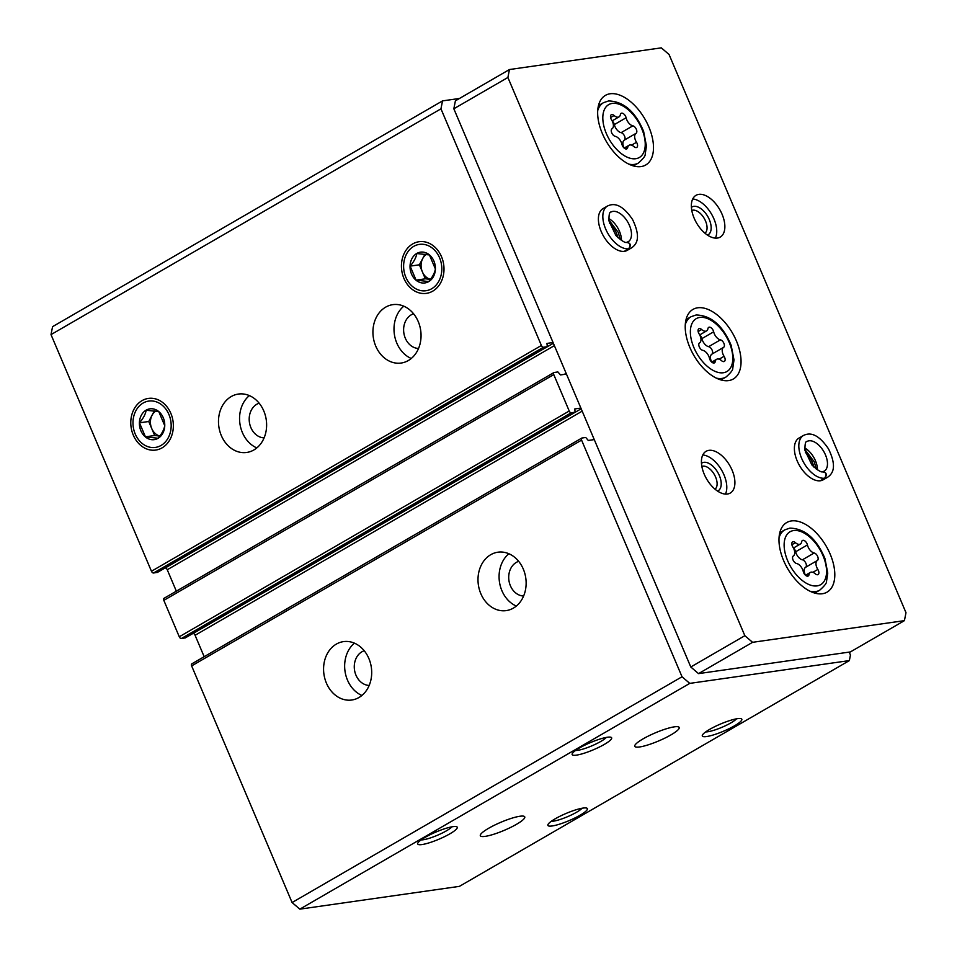 <?xml version="1.0" encoding="UTF-8"?>
<svg xmlns="http://www.w3.org/2000/svg" width="957" height="957" viewBox="0 0 957 957"><rect width="100%" height="100%" fill="white"/><g stroke="black" fill="none" stroke-linecap="round" stroke-linejoin="round"><path stroke-width="1.44" d="M336.302 644.121A29.488 23.949 81.9 0 1 343.467 641.621A29.488 23.949 81.9 0 1 371.34 667.436A29.488 23.949 81.9 0 1 351.805 700.01A29.488 23.949 81.9 0 1 324.89 678.752A29.488 23.949 81.9 0 1 336.302 644.121M490.738 554.701A29.488 23.949 81.9 0 1 497.903 552.201A29.488 23.949 81.9 0 1 525.776 578.016A29.488 23.949 81.9 0 1 506.241 610.602A29.488 23.949 81.9 0 1 479.313 589.345A29.488 23.949 81.9 0 1 490.738 554.701M192.058 663.775A2.141 1.184 59.9 0 0 191.807 663.859A2.141 1.184 59.9 0 0 191.639 665.893L292.088 902.535L682.03 676.766L689.77 683.382L849.361 660.593L850.45 655.031L849.206 652.1M594.261 439.598L588.292 440.459L585.72 437.481L582 438.007A2.141 1.184 59.9 0 0 581.748 438.091A2.141 1.184 59.9 0 0 581.581 440.124L682.03 676.766M164.233 598.245A2.141 1.184 59.9 0 0 163.982 598.328A2.141 1.184 59.9 0 0 163.826 600.362L179.282 636.776A2.141 1.184 59.9 0 0 181.34 638.534L185.287 637.876M566.448 374.067L560.479 374.929L557.895 371.95L554.187 372.476A2.141 1.184 59.9 0 0 553.936 372.56A2.141 1.184 59.9 0 0 553.768 374.594L569.224 411.008A2.141 1.184 59.9 0 0 571.281 412.766L575.133 412.192L574.774 408.95L580.875 408.053M231.223 396.557A29.488 23.949 81.9 0 1 238.389 394.057A29.488 23.949 81.9 0 1 266.261 419.872A29.488 23.949 81.9 0 1 246.727 452.458A29.488 23.949 81.9 0 1 219.799 431.2A29.488 23.949 81.9 0 1 231.223 396.557M385.659 307.149A29.488 23.949 81.9 0 1 392.813 304.649A29.488 23.949 81.9 0 1 420.697 330.464A29.488 23.949 81.9 0 1 401.162 363.038A29.488 23.949 81.9 0 1 374.235 341.781A29.488 23.949 81.9 0 1 385.659 307.149M162.092 447.852A26.078 21.174 -98.1 0 0 171.1 437.229A26.078 21.174 -98.1 0 0 166.709 406.45A26.078 21.174 -98.1 0 0 138.275 403.495A26.078 21.174 -98.1 0 0 134.47 437.588A26.078 21.174 -98.1 0 0 162.092 447.852M432.731 291.155A26.078 21.174 -98.1 0 0 441.751 280.533A26.078 21.174 -98.1 0 0 437.349 249.753A26.078 21.174 -98.1 0 0 408.914 246.798A26.078 21.174 -98.1 0 0 405.122 280.891A26.078 21.174 -98.1 0 0 432.731 291.155M459.48 98.463L442.517 100.892L52.575 326.66L51.008 334.603L151.457 571.245A2.141 1.184 59.9 0 0 153.527 573.004L157.462 572.346M51.008 334.603L440.962 108.835L541.399 345.477A2.141 1.184 59.9 0 0 543.468 347.235L547.308 346.661L546.961 343.419L553.062 342.522M485.175 836.37A24.128 4.378 -23 0 1 480.342 835.736A24.128 4.378 -23 0 1 500.834 822.278A24.128 4.378 -23 0 1 524.759 816.883A24.128 4.378 -23 0 1 510.739 827.374A24.128 4.378 -23 0 1 485.175 836.37M639.611 746.962A24.128 4.378 -23 0 1 634.766 746.328A24.128 4.378 -23 0 1 655.27 732.871A24.128 4.378 -23 0 1 679.195 727.476A24.128 4.378 -23 0 1 665.175 737.967A24.128 4.378 -23 0 1 639.611 746.962M422.025 844.553A21.449 3.888 -23 0 1 417.79 843.177A21.449 3.888 -23 0 1 435.949 832.028A21.449 3.888 -23 0 1 456.597 826.704A21.449 3.888 -23 0 1 446.429 835.712A21.449 3.888 -23 0 1 422.025 844.553M552.189 825.963A21.449 3.888 -23 0 1 547.942 824.599A21.449 3.888 -23 0 1 566.101 813.438A21.449 3.888 -23 0 1 586.749 808.115A21.449 3.888 -23 0 1 576.581 817.122A21.449 3.888 -23 0 1 552.189 825.963M576.461 755.133A21.449 3.888 -23 0 1 572.214 753.769A21.449 3.888 -23 0 1 590.385 742.608A21.449 3.888 -23 0 1 611.033 737.297A21.449 3.888 -23 0 1 600.864 746.293A21.449 3.888 -23 0 1 576.461 755.133M706.613 736.543A21.449 3.888 -23 0 1 702.378 735.179A21.449 3.888 -23 0 1 720.537 724.018A21.449 3.888 -23 0 1 741.185 718.707A21.449 3.888 -23 0 1 731.016 727.715A21.449 3.888 -23 0 1 706.613 736.543M292.088 902.535L299.828 909.15L689.77 683.382M299.828 909.15L459.42 886.361L849.361 660.593M192.8 633.546L193.015 633.522A2.141 1.184 59.9 0 1 195.084 635.281L204.176 656.705M164.987 568.015L165.202 567.991A2.141 1.184 59.9 0 1 167.26 569.75L176.351 591.175M442.517 100.892L440.962 108.835M411.259 358.492A29.488 23.949 81.9 0 1 394.356 334.22A29.488 23.949 81.9 0 1 403.794 306.18M418.532 348.468A17.693 14.367 81.9 0 1 404.105 334.388A17.693 14.367 81.9 0 1 411.259 314.817A17.693 14.367 81.9 0 1 413.58 313.776M516.337 606.056A29.488 23.949 81.9 0 1 499.434 581.784A29.488 23.949 81.9 0 1 508.873 553.744M523.623 596.02A17.693 14.367 81.9 0 1 509.196 581.952A17.693 14.367 81.9 0 1 516.349 562.381A17.693 14.367 81.9 0 1 518.658 561.34M256.823 447.912A29.488 23.949 81.9 0 1 239.92 423.628A29.488 23.949 81.9 0 1 249.358 395.6M264.096 437.875A17.693 14.367 81.9 0 1 249.681 423.795A17.693 14.367 81.9 0 1 256.823 404.225A17.693 14.367 81.9 0 1 259.144 403.184M361.913 695.464A29.488 23.949 81.9 0 1 345.01 671.192A29.488 23.949 81.9 0 1 354.437 643.152M369.187 685.439A17.693 14.367 81.9 0 1 354.76 671.359A17.693 14.367 81.9 0 1 361.913 651.789A17.693 14.367 81.9 0 1 364.234 650.748M736.483 718.827A17.824 3.23 -23 0 1 723.923 726.435A17.824 3.23 -23 0 1 707.833 731.746A17.824 3.23 -23 0 1 705.728 731.89M606.331 737.416A17.824 3.23 -23 0 1 593.759 745.013A17.824 3.23 -23 0 1 577.681 750.336A17.824 3.23 -23 0 1 575.576 750.467M582.047 808.246A17.824 3.23 -23 0 1 569.487 815.842A17.824 3.23 -23 0 1 553.397 821.166A17.824 3.23 -23 0 1 551.292 821.297M451.895 826.836A17.824 3.23 -23 0 1 439.323 834.432A17.824 3.23 -23 0 1 423.245 839.756A17.824 3.23 -23 0 1 421.14 839.887M611.547 119.852A4.259 2.369 -120.1 0 1 611.296 114.732A4.259 2.369 -120.1 0 1 614.107 115.51A7.453 4.139 -120.1 0 0 619.012 116.886A7.453 4.139 -120.1 0 0 620.375 114.613A4.259 2.369 -120.1 0 1 621.153 113.321A4.259 2.369 -120.1 0 1 626.117 117.771A7.453 4.139 -120.1 0 0 632.852 125.834A4.259 2.369 -120.1 0 1 636.345 129.315A4.259 2.369 -120.1 0 1 636.046 133.334A7.453 4.139 -120.1 0 0 636.513 142.282A4.259 2.369 -120.1 0 1 636.764 147.414A4.259 2.369 -120.1 0 1 633.965 146.624A7.453 4.139 -120.1 0 0 629.06 145.261A7.453 4.139 -120.1 0 0 627.696 147.522A4.259 2.369 -120.1 0 1 626.907 148.825A4.259 2.369 -120.1 0 1 621.954 144.363A7.453 4.139 -120.1 0 0 615.207 136.313A4.259 2.369 -120.1 0 1 611.714 132.832A4.259 2.369 -120.1 0 1 612.025 128.8A7.453 4.139 -120.1 0 0 611.547 119.852M792.863 547.021A4.259 2.369 -120.1 0 1 792.623 541.889A4.259 2.369 -120.1 0 1 795.423 542.679A7.453 4.139 -120.1 0 0 800.327 544.043A7.453 4.139 -120.1 0 0 801.691 541.782A4.259 2.369 -120.1 0 1 802.468 540.478A4.259 2.369 -120.1 0 1 807.433 544.94A7.453 4.139 -120.1 0 0 814.18 552.99A4.259 2.369 -120.1 0 1 817.661 556.472A4.259 2.369 -120.1 0 1 817.362 560.503A7.453 4.139 -120.1 0 0 817.84 569.451A4.259 2.369 -120.1 0 1 818.079 574.571A4.259 2.369 -120.1 0 1 815.28 573.793A7.453 4.139 -120.1 0 0 810.376 572.418A7.453 4.139 -120.1 0 0 809.012 574.69A4.259 2.369 -120.1 0 1 808.234 575.982A4.259 2.369 -120.1 0 1 803.27 571.532A7.453 4.139 -120.1 0 0 796.523 563.47A4.259 2.369 -120.1 0 1 793.042 559.989A4.259 2.369 -120.1 0 1 793.341 555.969A7.453 4.139 -120.1 0 0 792.863 547.021M752.585 642.314L904.425 620.638L905.992 612.695L669.039 54.465L661.299 47.85L509.447 69.538L507.892 77.481L744.845 635.699L752.585 642.314L698.526 673.62L850.378 651.932L904.425 620.638M507.892 77.481L453.833 108.775L455.4 100.832L509.447 69.538M453.833 108.775L690.787 666.993L744.845 635.699M690.787 666.993L698.526 673.62M610.123 93.774A40.218 22.31 59.9 0 0 605.422 95.377A40.218 22.31 59.9 0 0 606.26 141.361A40.218 22.31 59.9 0 0 645.724 164.987A40.218 22.31 59.9 0 0 646.98 122.879A40.218 22.31 59.9 0 0 610.123 93.774M791.439 520.931A40.218 22.31 59.9 0 0 786.738 522.534A40.218 22.31 59.9 0 0 787.587 568.518A40.218 22.31 59.9 0 0 827.051 592.144A40.218 22.31 59.9 0 0 828.295 550.048A40.218 22.31 59.9 0 0 791.439 520.931M697.677 307.795A40.218 22.31 59.9 0 0 692.988 309.398A40.218 22.31 59.9 0 0 693.825 355.382A40.218 22.31 59.9 0 0 733.289 379.008A40.218 22.31 59.9 0 0 734.545 336.9A40.218 22.31 59.9 0 0 697.677 307.795M803.485 435.459L799.035 438.031A24.128 13.386 59.9 0 0 799.55 465.628A24.128 13.386 59.9 0 0 823.223 479.792L827.661 477.232C832.59 473.739 837.339 467.207 828.547 448.941C817.122 432.014 808.725 432.923 803.485 435.459A24.128 13.386 59.9 0 0 802.66 460.592A24.128 13.386 59.9 0 0 824.671 478.213C827.063 474.229 826.214 472.124 822.135 471.885M698.837 194.367A24.128 13.386 59.9 0 0 696.014 195.324A24.128 13.386 59.9 0 0 696.517 222.921A24.128 13.386 59.9 0 0 720.202 237.097A24.128 13.386 59.9 0 0 720.956 211.832A24.128 13.386 59.9 0 0 698.837 194.367M708.886 450.352A24.128 13.386 59.9 0 0 706.075 451.309A24.128 13.386 59.9 0 0 706.577 478.895A24.128 13.386 59.9 0 0 730.251 493.07A24.128 13.386 59.9 0 0 731.004 467.817A24.128 13.386 59.9 0 0 708.886 450.352M607.492 206.03L603.054 208.602A24.128 13.386 59.9 0 0 603.556 236.2A24.128 13.386 59.9 0 0 627.23 250.363L631.668 247.803C636.596 244.31 641.346 237.779 632.565 219.512C621.129 202.585 612.731 203.494 607.492 206.03A24.128 13.386 59.9 0 0 606.666 231.163A24.128 13.386 59.9 0 0 628.677 248.784C631.07 244.801 630.22 242.695 626.141 242.456M617.815 237.587A16.09 8.924 59.9 0 0 609.442 223.125M715.035 489.194A13.183 7.309 59.9 0 0 714.747 475.258A13.183 7.309 59.9 0 0 702.905 466.167A13.183 7.309 59.9 0 0 701.864 466.442M717.547 491.085A16.09 8.924 59.9 0 0 718.863 474.481A16.09 8.924 59.9 0 0 703.874 462.327A16.09 8.924 59.9 0 0 701.469 463.32M725.43 494.099A24.128 13.386 59.9 0 0 721.638 470.174A24.128 13.386 59.9 0 0 702.785 454.97M704.974 233.209A13.183 7.309 59.9 0 0 704.699 219.273A13.183 7.309 59.9 0 0 692.844 210.181A13.183 7.309 59.9 0 0 691.803 210.456M707.498 235.111A16.09 8.924 59.9 0 0 708.814 218.495A16.09 8.924 59.9 0 0 693.825 206.341A16.09 8.924 59.9 0 0 691.421 207.334M715.381 238.114A24.128 13.386 59.9 0 0 711.589 214.201A24.128 13.386 59.9 0 0 692.724 198.996M813.809 467.016A16.09 8.924 59.9 0 0 805.435 452.553M702.773 350.334A7.453 4.139 -120.1 0 1 709.508 358.385A4.259 2.369 -120.1 0 0 714.472 362.847A4.259 2.369 -120.1 0 0 715.25 361.543A7.453 4.139 -120.1 0 1 716.614 359.282A7.453 4.139 -120.1 0 1 721.518 360.657A4.259 2.369 -120.1 0 0 724.317 361.435A4.259 2.369 -120.1 0 0 724.078 356.303A7.453 4.139 -120.1 0 1 723.6 347.355A4.259 2.369 -120.1 0 0 723.899 343.336A4.259 2.369 -120.1 0 0 720.418 339.855A7.453 4.139 -120.1 0 1 713.671 331.804A4.259 2.369 -120.1 0 0 708.706 327.342A4.259 2.369 -120.1 0 0 707.929 328.646A7.453 4.139 -120.1 0 1 706.565 330.907A7.453 4.139 -120.1 0 1 701.66 329.531A4.259 2.369 -120.1 0 0 698.861 328.753A4.259 2.369 -120.1 0 0 699.112 333.885A7.453 4.139 -120.1 0 1 699.579 342.833A4.259 2.369 -120.1 0 0 699.28 346.853A4.259 2.369 -120.1 0 0 702.773 350.334M716.614 359.282L711.733 362.105A7.453 4.139 59.9 0 1 711.829 354.174A4.259 2.369 59.9 0 0 712.128 350.154A4.259 2.369 59.9 0 0 708.635 346.673A7.453 4.139 59.9 0 1 701.9 338.622A4.259 2.369 59.9 0 0 699.699 334.914L706.565 330.907M805.471 575.229A7.453 4.139 59.9 0 1 805.579 567.31A4.259 2.369 59.9 0 0 805.89 563.29A4.259 2.369 59.9 0 0 802.397 559.809A7.453 4.139 59.9 0 1 795.662 551.758A4.259 2.369 59.9 0 0 793.461 548.05M629.06 145.261L624.167 148.084A7.453 4.139 59.9 0 1 624.263 140.153A4.259 2.369 59.9 0 0 624.562 136.133A4.259 2.369 59.9 0 0 621.081 132.652A7.453 4.139 59.9 0 1 614.334 124.589A4.259 2.369 59.9 0 0 612.133 120.893L619.012 116.886M624.586 251.308L629.024 248.736A24.128 13.386 59.9 0 0 631.668 247.803M624.239 251.356L628.677 248.784M626.201 242.444C630.376 242.659 631.321 244.765 629.024 248.736M820.58 480.737L825.018 478.165A24.128 13.386 59.9 0 0 827.661 477.232M820.233 480.785L824.671 478.213M822.195 471.873C826.37 472.088 827.315 474.193 825.018 478.165M405.864 277.303A23.399 18.996 81.9 0 1 423.353 244.322A23.399 18.996 81.9 0 1 438.928 281.011A23.399 18.996 81.9 0 1 405.864 277.303M411.522 274.025A15.551 12.62 81.9 0 1 419.836 252.277A15.551 12.62 81.9 0 1 435.399 268.977A15.551 12.62 81.9 0 1 425.59 282.817A15.551 12.62 81.9 0 1 411.522 274.025M410.134 266.13L416.08 280.138L428.7 281.549C432.48 277.159 434.705 272.96 435.387 268.965L429.43 254.945L416.809 253.533C416.163 257.481 413.926 261.68 410.134 266.13L419.381 264.802L425.339 278.81L416.08 280.138M425.339 278.81L430.435 279.384M425.028 254.155L419.381 264.802M430.494 279.324A13.41 10.886 81.9 0 1 422.36 271.812A13.41 10.886 81.9 0 1 422.731 258.51A13.41 10.886 81.9 0 1 426.427 254.347M135.224 434A23.399 18.996 81.9 0 1 152.713 401.019A23.399 18.996 81.9 0 1 168.288 437.708A23.399 18.996 81.9 0 1 135.224 434M140.87 430.722A15.551 12.62 81.9 0 1 149.196 408.974A15.551 12.62 81.9 0 1 164.76 425.674A15.551 12.62 81.9 0 1 154.95 439.514A15.551 12.62 81.9 0 1 140.87 430.722M139.483 422.827L145.44 436.835L158.061 438.246C161.829 433.856 164.054 429.657 164.736 425.662L158.79 411.642L146.17 410.23C145.512 414.178 143.287 418.376 139.483 422.827L148.742 421.499L154.687 435.507L145.44 436.835M154.687 435.507L159.795 436.081M154.388 410.852L148.742 421.499M159.843 436.021A13.41 10.886 81.9 0 1 151.72 428.509A13.41 10.886 81.9 0 1 152.079 415.206A13.41 10.886 81.9 0 1 155.788 411.043M191.639 665.893L581.581 440.124M179.282 636.776L569.224 411.008M163.826 600.362L553.768 374.594M151.457 571.245L541.399 345.477M153.527 573.004L543.468 347.235M157.247 572.477L547.189 346.709M165.202 567.991L553.361 343.252M167.26 569.75L554.378 345.621M564.235 374.39L566.125 373.29M181.34 638.534L571.281 412.766M185.06 638.008L575.001 412.24M193.015 633.522L581.186 408.783M195.084 635.281L582.191 411.151M592.048 439.921L593.938 438.82M612.289 103.404A30.564 16.963 59.9 0 0 614.609 147.091A30.564 16.963 59.9 0 0 645.197 142.725A30.564 16.963 59.9 0 0 612.289 103.404M793.604 530.561A30.564 16.963 59.9 0 0 795.925 574.248A30.564 16.963 59.9 0 0 826.525 569.882A30.564 16.963 59.9 0 0 793.604 530.561M686.037 319.614L691.038 316.719A34.859 19.343 59.9 0 0 685.296 324.555M716.303 378.123A34.859 19.343 59.9 0 0 725.968 377.046C730.765 372.787 733.038 369.88 732.763 368.325L734.007 359.952L731.16 345.333C722.81 325.536 711.147 315.415 696.158 314.973L691.038 316.719M699.842 317.425A30.564 16.963 59.9 0 0 702.163 361.112A30.564 16.963 59.9 0 0 732.763 356.746A30.564 16.963 59.9 0 0 699.842 317.425M598.472 105.593L603.472 102.698A34.859 19.343 59.9 0 0 597.73 110.534M628.749 164.102A34.859 19.343 59.9 0 0 638.403 163.025C643.212 158.766 645.473 155.859 645.197 154.304L646.442 145.919L643.594 131.312C635.257 111.514 623.581 101.394 608.592 100.94L603.472 102.698M779.799 532.75L784.8 529.855A34.859 19.343 59.9 0 0 779.058 537.702M810.065 591.259A34.859 19.343 59.9 0 0 819.73 590.182C824.527 585.923 826.788 583.016 826.513 581.461L827.757 573.087L824.922 558.469C816.572 538.671 804.897 528.551 789.908 528.108L784.8 529.855M712.965 362.87L715.25 361.543M698.143 331.577L701.66 329.531M701.9 338.622L713.671 331.804M708.635 346.673L720.418 339.855M711.829 354.174L723.6 347.355M719.126 359.174L724.078 356.303M806.715 576.018L809.012 574.69M791.906 544.712L795.423 542.679M795.662 551.758L807.433 544.94M802.397 559.809L814.18 552.99M805.579 567.31L817.362 560.503M812.876 572.31L817.84 569.451M625.399 148.849L627.696 147.522M610.59 117.544L614.107 115.51M614.334 124.589L626.117 117.771M621.081 132.652L632.852 125.834M624.263 140.153L636.046 133.334M631.56 145.153L636.513 142.282M621.452 240.482A17.154 9.522 59.9 0 0 608.748 218.543M627.038 242.145L628.175 241.762A17.154 9.522 59.9 0 0 627.816 222.144A17.154 9.522 59.9 0 0 610.985 212.059C609.501 211.796 608.843 214.775 608.987 220.971L615.901 235.518C622.05 241.212 625.758 243.425 627.002 242.157M817.434 469.911A17.154 9.522 59.9 0 0 804.741 447.972M823.032 471.574L824.168 471.191A17.154 9.522 59.9 0 0 823.81 451.572A17.154 9.522 59.9 0 0 806.978 441.488C805.495 441.225 804.825 444.204 804.981 450.4L811.895 464.946C818.044 470.641 821.74 472.854 822.984 471.586M157.367 572.43L547.308 346.661M163.982 598.328L553.936 372.56M185.18 637.96L575.133 412.192M191.807 663.859L581.748 438.091M720.968 379.941L725.968 377.046M633.402 165.92L638.403 163.025M814.73 593.077L819.73 590.182M805.483 575.253L810.376 572.418M793.449 548.026L800.327 544.043M620.268 239.681L618.294 232.455L608.855 219.966M816.261 469.109L814.287 461.884L804.849 449.395"/></g></svg>
